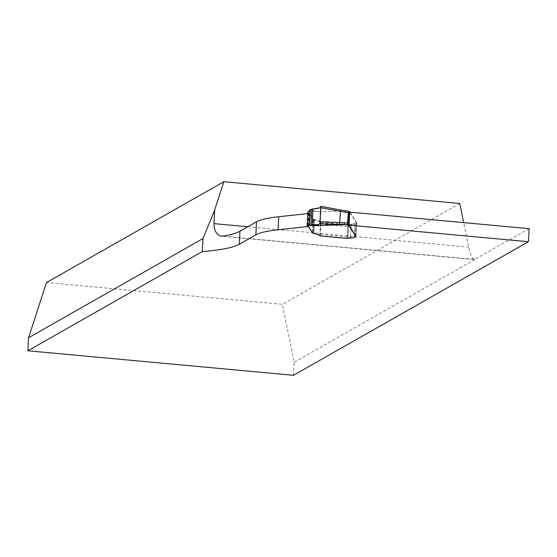 <?xml version="1.0" encoding="UTF-8"?>
<svg xmlns="http://www.w3.org/2000/svg" width="557" height="557" viewBox="0 0 557 557"><rect width="100%" height="100%" fill="white"/><g stroke="black" fill="none" stroke-linecap="round" stroke-linejoin="round"><path stroke-width="0.42" stroke-dasharray="2.79 2.09" d="M319.997 235.764L347.324 238.285L347.958 237.923A4.414 0.689 -176.9 0 1 350.527 237.588A6.614 1.03 -176.9 0 0 354.384 237.094L355.846 236.119L356.564 222.96A8.821 1.379 -176.9 0 0 356.529 222.884L349.705 212.106M320.094 235.583A7.06 1.1 -176.9 0 0 320.247 235.374A7.06 1.1 -176.9 0 0 319.252 234.748L313.904 233.063L314.614 220.008L313.709 219.681A8.821 1.379 -176.9 0 1 313.194 219.312L309.692 213.777A4.971 0.773 -176.9 0 0 309.058 213.442L308.355 226.49L307.659 226.567M308.355 226.49A4.971 0.773 -176.9 0 1 308.982 226.831L312.484 232.366A8.821 1.379 -176.9 0 0 312.999 232.735L313.904 233.063M529.15 228.662L474.425 259.569C472.273 258.803 470.352 254.653 468.667 247.141L463.668 222.619M459.762 203.465L282.392 304.317L46.496 282.545M293.497 375.3L294.207 362.252L282.392 304.317M307.805 213.575L309.058 213.442M319.822 235.743L320.741 222.57A7.06 1.1 -176.9 0 0 320.957 222.32A7.06 1.1 -176.9 0 0 319.955 221.693L314.614 220.008M320.526 222.696L348.028 225.23L348.661 224.868A4.414 0.689 -176.9 0 1 351.237 224.541A6.614 1.03 -176.9 0 0 355.088 224.039L356.564 222.96L355.846 236.119M347.324 238.285L348.028 225.23M222.891 236.175L475.017 259.444L294.207 362.252M350.019 212.133L356.557 222.445A8.821 1.379 3.1 0 1 356.591 222.522L355.108 223.608A6.614 1.03 3.1 0 1 351.258 224.102A4.414 0.689 -176.9 0 0 348.689 224.436L348.48 224.555A1.762 0.411 -84.7 0 0 347.958 226.539L347.394 236.976A1.762 0.411 -84.7 0 0 347.596 238.459M307.91 211.841L308.815 212.927A4.971 0.773 3.1 0 1 309.713 213.345L313.215 218.88A8.821 1.379 -176.9 0 0 313.73 219.249L319.983 221.261A7.06 1.1 3.1 0 1 320.978 221.888A7.06 1.1 3.1 0 1 320.929 222.006L320.755 222.368A1.762 0.411 -84.7 0 0 320.456 223.998L319.892 234.441A1.762 0.411 -84.7 0 0 319.969 235.66M355.86 236.015L355.819 236.551M309.156 211.068L319.634 211.827L344.887 210.797M319.634 211.827L309.72 210.08M247.802 226.755L468.667 247.141M312.484 232.366L313.194 219.312M308.982 226.831L309.692 213.777M312.999 232.735L313.709 219.681M313.166 232.805L313.87 219.75M319.252 234.748L319.231 235.179M319.983 221.261L319.955 221.693M356.557 222.445L356.529 222.884M355.359 236.537L356.062 223.482M354.384 237.094L355.088 224.039M350.527 237.588L351.237 224.541M347.958 237.923L348.661 224.868M320.456 223.998L347.958 226.539M347.394 236.976L319.892 234.441M348.48 224.555L320.929 222.006M317.079 225.62L308.675 225.007M308.494 212.774L307.743 226.699M308.815 212.927L308.063 226.845M309.713 213.345L308.961 227.27M313.215 218.88L312.463 232.798M313.73 219.249L312.978 233.167M313.897 219.319L313.138 233.237M314.635 219.576L313.883 233.501M347.457 225.014L348.216 211.089M349.754 212.106L349.044 225.23M356.09 223.051L355.338 236.976M355.108 223.608L354.356 237.526M351.258 224.102L350.506 238.027M348.689 224.436L347.937 238.361M474.425 259.569L221.491 236.231M320.247 235.374L320.957 222.32M356.571 223.002L355.867 236.057M320.226 235.806L320.978 221.888M318.834 225.703L308.543 224.951M348.132 211.187L347.38 225.105M356.598 222.57L355.839 236.488"/><path stroke-width="0.84" d="M307.659 226.567L278.034 229.783A88.222 13.772 -176.9 0 0 255.823 234.845L239.266 244.258A114.693 17.908 3.1 0 1 202.295 251.597L27.85 350.785L293.497 375.3L528.44 241.717L348.995 225.153L349.705 212.106L529.15 228.662L528.44 241.717M355.846 236.119L355.86 236.015A8.821 1.379 -176.9 0 0 355.826 235.931L348.995 225.153M202.295 251.597L202.999 238.549L214.682 209.961L213.937 223.629L214.222 227.799L215.42 231.364L217.418 234.177L220.154 235.938L222.891 236.175A114.693 17.908 -176.9 0 0 239.976 231.204L256.526 221.79A88.222 13.772 3.1 0 1 278.737 216.729L307.805 213.575M214.682 209.961L223.865 181.7L46.496 282.545L28.56 337.737L27.85 350.785M463.668 222.619L459.762 203.465L223.865 181.7M202.999 238.549L28.56 337.737M320.024 235.827L320.171 235.931A7.06 1.1 -176.9 0 0 320.226 235.806A7.06 1.1 -176.9 0 0 319.231 235.179L312.978 233.167A8.821 1.379 3.1 0 1 312.463 232.798L308.961 227.27A4.971 0.773 -176.9 0 0 308.063 226.845L307.144 225.738L308.397 224.986L308.891 225.376L312.164 224.861C317.469 224.645 320.024 224.269 319.815 223.74L320.874 207.768L320.115 221.742L344.755 222.723L344.205 224.708L317.079 225.62M340.195 209.968L344.957 210.783L345.319 212.28L340.376 211.402L320.874 207.768L320.762 206.348C320.916 207.824 318.339 208.666 313.027 208.882L310.047 209.815L307.896 211.813L307.158 225.703M345.041 210.769L348.271 211.082L348.543 212.593L347.45 225.021A72.34 11.293 3.1 0 1 344.205 224.708M348.473 211.409A2.646 0.411 -176.9 0 0 348.94 211.528L350.019 212.133M348.216 211.089L348.202 211.096A72.34 11.293 -176.9 0 1 345.082 210.797M347.596 238.459A1.762 0.411 -84.7 0 0 347.659 238.493A1.762 0.411 -84.7 0 0 347.728 238.473L347.937 238.361A4.414 0.689 3.1 0 1 350.506 238.027A6.614 1.03 -176.9 0 0 354.356 237.526L355.832 236.447A8.821 1.379 -176.9 0 0 355.798 236.37L349.023 225.669L348.181 225.453A2.646 0.411 3.1 0 1 347.38 225.105A2.646 0.411 3.1 0 1 347.45 225.021M355.819 236.551L355.86 236.015M308.891 225.376L318.882 225.752M320.874 207.768L320.762 206.348C320.916 207.824 318.339 208.666 313.027 208.882L312.164 224.861C317.824 224.993 320.449 224.311 320.024 222.8L320.797 206.299C320.992 207.775 318.402 208.638 313.027 208.882L312.164 224.861C317.553 224.652 320.115 224.255 319.857 223.677L320.888 206.814C321.368 207.476 318.75 208.165 313.027 208.882L312.164 224.861C317.469 224.645 320.024 224.269 319.815 223.74L320.115 221.742M313.027 208.882L312.164 224.861C317.824 224.993 320.449 224.311 320.024 222.8L320.797 206.299C320.992 207.775 318.402 208.638 313.027 208.882L312.164 224.861M239.976 231.204L239.266 244.258M213.937 223.629L247.802 226.755M278.737 216.729L278.034 229.783M256.526 221.79L255.823 234.845M344.755 222.723A70.579 11.022 -176.9 0 0 347.972 223.037M344.129 224.715L339.116 224.527A1.762 0.634 92.3 0 0 339.77 222.549L340.376 211.402A1.762 0.592 100.6 0 0 340.062 209.892L320.86 206.306M348.543 212.593A70.579 11.022 3.1 0 1 345.319 212.28M320.171 235.931L347.728 238.473M310.924 224.951L311.788 209.056M310.305 209.669L309.462 225.216M309.212 225.272L310.047 209.815M307.199 225.676L307.951 211.751M320.846 206.362L339.909 209.912A1.762 0.592 100.6 0 1 340.062 209.892L345.048 210.769M339.116 224.527L319.815 223.74M348.94 211.528L348.181 225.453M349.511 211.646L348.759 225.571M349.775 211.744L349.754 212.106M349.044 225.23L349.023 225.669M355.826 235.931L355.798 236.37M347.659 238.493L320.122 235.952M307.144 225.738L307.896 211.813"/></g></svg>
